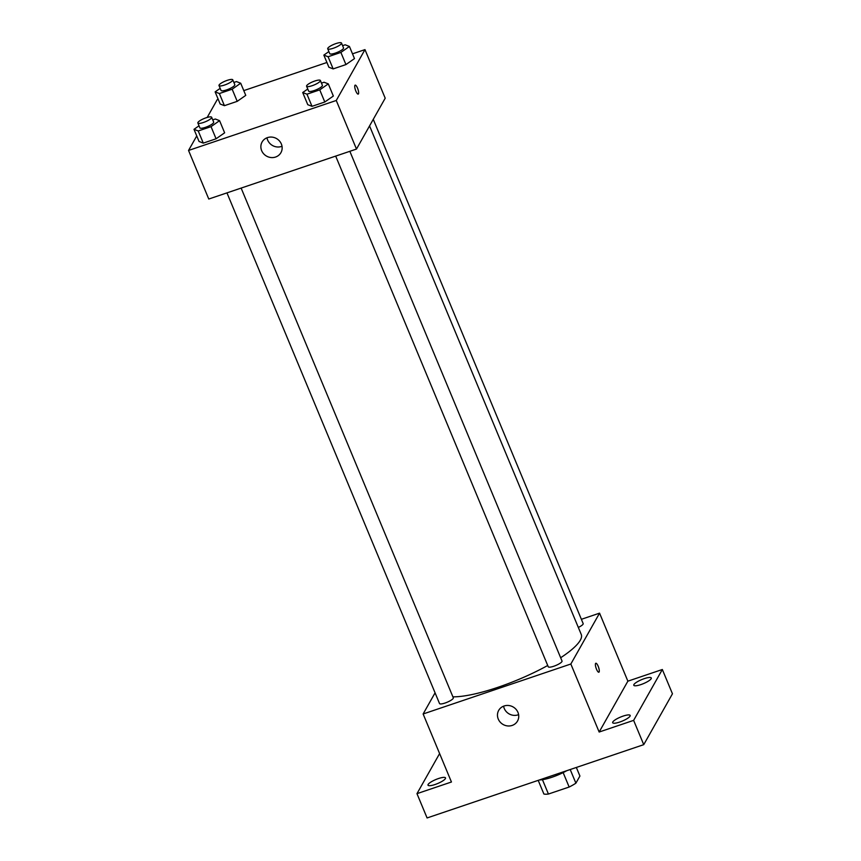 <?xml version="1.0" encoding="UTF-8"?>
<svg xmlns="http://www.w3.org/2000/svg" width="861" height="861" viewBox="0 0 861 861"><rect width="100%" height="100%" fill="white"/><g stroke="black" fill="none" stroke-linecap="round" stroke-linejoin="round"><path stroke-width="1.29" d="M563.148 772.608L569.153 787.029L548.425 794.036A20.944 4.832 -22.6 0 1 543.883 794.003L538.2 780.357M576.343 767.463L579.916 776.041L575.891 783.176A20.944 4.832 -22.6 0 1 569.153 787.029M570.208 769.53L575.891 783.176M566.753 770.703A21.633 4.994 157.4 0 1 539.406 779.958M542.452 779.689L548.425 794.036M581.379 619.307L599.557 613.15L627.873 681.169L662.335 669.503L672.452 693.794L643.737 744.657L427.088 817.95L416.972 793.659L439.605 753.569M644.222 678.662A9.471 2.185 157.4 0 1 651.293 677.994A9.471 2.185 157.4 0 1 640.864 684.603A9.471 2.185 157.4 0 1 633.793 685.27A9.471 2.185 157.4 0 1 644.222 678.662M623.095 716.104A9.471 2.185 157.4 0 1 630.166 715.426A9.471 2.185 157.4 0 1 619.737 722.045A9.471 2.185 157.4 0 1 612.666 722.713A9.471 2.185 157.4 0 1 623.095 716.104M627.873 681.169L599.159 732.033L633.631 720.366L643.737 744.657M662.335 669.503L633.631 720.366M599.557 613.15L570.843 664.014L599.159 732.033M570.843 664.014L423.128 713.984L451.444 782.003L416.972 793.659M517.956 712.391A10.816 10.095 29.4 0 1 517.526 721.034A10.816 10.095 29.4 0 1 503.147 724.51A10.816 10.095 29.4 0 1 498.691 710.4A10.816 10.095 29.4 0 1 508.614 705.503A10.816 10.095 29.4 0 1 517.956 712.391M438.443 778.559A9.471 2.185 157.4 0 1 445.514 777.892A9.471 2.185 157.4 0 1 435.085 784.5A9.471 2.185 157.4 0 1 428.014 785.178A9.471 2.185 157.4 0 1 438.443 778.559M560.662 657.739A75.714 17.489 -22.6 0 0 580.282 640.25A75.714 17.489 -22.6 0 0 581.25 634.471L369.552 125.91M452.908 696.84A75.714 17.489 -22.6 0 0 547.714 665.488M423.128 713.984L435.074 692.836M226.96 192.875L439.53 703.545A7.458 1.722 -22.6 0 0 446.084 702.662A7.458 1.722 -22.6 0 0 453.209 698.379A7.458 1.722 -22.6 0 0 453.306 697.808L241.134 188.085M578.323 627.432A7.458 1.722 -22.6 0 0 583.069 624.16A7.458 1.722 -22.6 0 0 583.166 623.59L373.265 119.345M349.846 151.299L562.029 661.033A7.458 1.722 157.4 0 1 555.797 665.488A7.458 1.722 157.4 0 1 548.253 666.769L335.682 156.099M595.564 663.487A4.736 1.302 -108.7 0 1 595.823 663.25A4.736 1.302 -108.7 0 1 598.578 667.318A4.736 1.302 -108.7 0 1 598.858 672.215A4.736 1.302 -108.7 0 1 596.296 668.696A4.736 1.302 -108.7 0 1 595.564 663.487M595.823 663.25A4.736 1.302 -108.7 0 1 598.567 667.318A4.736 1.302 -108.7 0 1 598.847 672.215M518.613 714.662A10.816 10.095 29.4 0 1 503.588 706.181M352.504 53.834L364.978 49.615L385.201 98.197L356.486 149.061L208.771 199.031L188.548 150.449L196.749 135.93M207.178 117.451L217.263 99.585L218.199 99.263M243.781 90.609L326.922 62.487M212.742 119.883L215.336 119.012L219.577 120.658L224.635 132.809L216.079 138.782L203.293 143.12L199.042 141.462L193.994 129.322L199.031 125.792M342.592 45.676L345.186 44.794L349.426 46.451L354.484 58.591L345.939 64.575L333.142 68.902L328.902 67.244L323.844 55.104L328.88 51.574M364.978 49.615L336.264 100.479L188.548 150.449M233.88 82.452L236.463 81.58L240.703 83.226L245.762 95.367L237.216 101.35L224.42 105.677L220.179 104.03L215.121 91.879L220.168 88.36M321.465 83.108L324.059 82.236L328.299 83.883L333.347 96.034L324.801 102.007L312.005 106.333L307.764 104.687L302.706 92.536L307.754 89.017M336.264 100.479L356.486 149.061M281.353 143.991A10.816 10.095 29.4 0 1 280.934 152.645A10.816 10.095 29.4 0 1 266.544 156.11A10.816 10.095 29.4 0 1 262.088 142.011A10.816 10.095 29.4 0 1 272.011 137.114A10.816 10.095 29.4 0 1 281.353 143.991M354.926 85.368A4.736 1.302 -108.7 0 1 355.173 85.131A4.736 1.302 -108.7 0 1 357.928 89.2A4.736 1.302 -108.7 0 1 358.208 94.097A4.736 1.302 -108.7 0 1 355.647 90.577A4.736 1.302 -108.7 0 1 354.926 85.368M355.173 85.131A4.736 1.302 -108.7 0 1 357.928 89.2A4.736 1.302 -108.7 0 1 358.208 94.107M282.021 146.273A10.816 10.095 29.4 0 1 266.985 137.782M328.299 83.883L319.743 89.867L306.957 94.193L302.706 92.536M306.591 86.218L308.615 91.083A7.458 1.722 -22.6 0 0 315.169 90.201A7.458 1.722 -22.6 0 0 322.294 85.917A7.458 1.722 -22.6 0 0 322.391 85.347L320.367 80.482A7.458 1.722 -22.6 0 0 312.823 81.763A7.458 1.722 -22.6 0 0 306.591 86.218A7.458 1.722 -22.6 0 0 313.146 85.347A7.458 1.722 -22.6 0 0 320.281 81.052A7.458 1.722 -22.6 0 0 320.367 80.482M333.347 96.034L324.801 102.007L312.005 106.333L307.764 104.687M319.743 89.867L324.801 102.007M306.957 94.193L312.005 106.333M219.577 120.658L211.031 126.642L198.234 130.969L193.994 129.322M197.869 123.005L199.892 127.858A7.458 1.722 -22.6 0 0 206.446 126.976A7.458 1.722 -22.6 0 0 213.582 122.692A7.458 1.722 -22.6 0 0 213.679 122.122L211.655 117.268A7.458 1.722 -22.6 0 0 204.1 118.538A7.458 1.722 -22.6 0 0 197.869 123.005A7.458 1.722 -22.6 0 0 204.434 122.122A7.458 1.722 -22.6 0 0 211.558 117.839A7.458 1.722 -22.6 0 0 211.655 117.268M224.635 132.809L216.079 138.782L203.293 143.12L199.042 141.462M211.031 126.642L216.079 138.782M198.234 130.969L203.293 143.12M349.426 46.451L340.881 52.424L328.084 56.751L323.844 55.104M327.718 48.786L329.741 53.64A7.458 1.722 -22.6 0 0 336.307 52.758A7.458 1.722 -22.6 0 0 343.431 48.474A7.458 1.722 -22.6 0 0 343.528 47.904L341.505 43.05A7.458 1.722 -22.6 0 0 333.95 44.331A7.458 1.722 -22.6 0 0 327.718 48.786A7.458 1.722 -22.6 0 0 334.283 47.904A7.458 1.722 -22.6 0 0 341.408 43.62A7.458 1.722 -22.6 0 0 341.505 43.05M354.484 58.591L345.939 64.575L333.142 68.902L328.902 67.244M340.881 52.424L345.939 64.575M328.084 56.751L333.142 68.902M240.703 83.226L232.158 89.2L219.361 93.537L215.121 91.879M219.006 85.562L221.029 90.427A7.458 1.722 -22.6 0 0 227.584 89.544A7.458 1.722 -22.6 0 0 234.709 85.261A7.458 1.722 -22.6 0 0 234.805 84.69L232.782 79.825A7.458 1.722 -22.6 0 0 225.227 81.106A7.458 1.722 -22.6 0 0 219.006 85.562A7.458 1.722 -22.6 0 0 225.56 84.679A7.458 1.722 -22.6 0 0 232.685 80.396A7.458 1.722 -22.6 0 0 232.782 79.825M245.762 95.367L237.216 101.35L224.42 105.677L220.179 104.03M232.158 89.2L237.216 101.35M219.361 93.537L224.42 105.677"/></g></svg>
